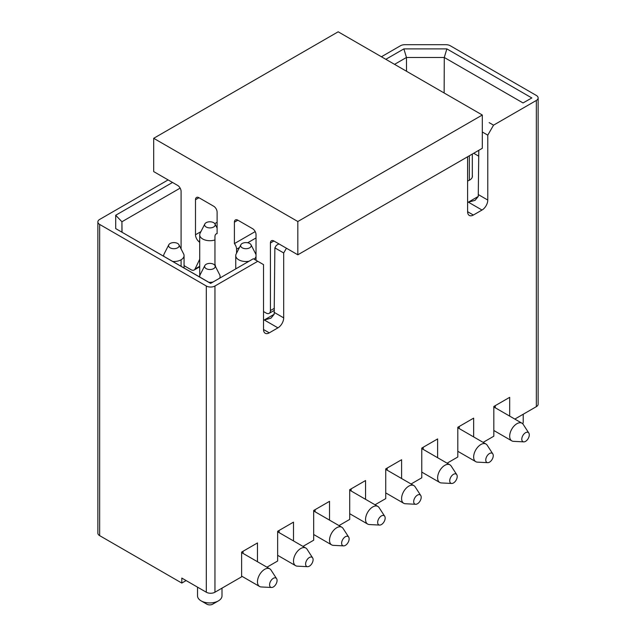 <?xml version="1.0" encoding="UTF-8"?>
<svg xmlns="http://www.w3.org/2000/svg" width="636" height="636" viewBox="0 0 636 636"><rect width="100%" height="100%" fill="white"/><g stroke="black" fill="none" stroke-linecap="round" stroke-linejoin="round"><path stroke-width="0.95" d="M381.417 56.763L400.521 45.728A6.114 3.53 180 0 1 404.846 44.695L445.9 44.695A6.114 3.53 180 0 1 450.224 45.728L536.347 95.456A6.114 3.53 180 0 1 538.135 97.952L538.135 404.162A6.114 3.53 180 0 1 536.347 406.658L514.834 419.084M509.682 416.111L509.682 397.325L493.83 406.484L493.83 436.201L483.122 442.386M495.269 405.649L495.269 407.787M459.24 426.454L459.24 428.592M473.653 436.916L473.653 418.13L457.801 427.281L457.801 457.006L447.092 463.183M522.776 423.838A12.227 7.06 0 0 0 523.213 421.97L523.213 414.243M523.746 441.869L513.443 441.336A10.192 5.883 -60 0 1 511.797 440.867A10.192 5.883 -60 0 1 509.682 436.201A10.192 5.883 -60 0 1 514.134 425.945A10.192 5.883 -60 0 1 521.989 423.218A10.192 5.883 -60 0 1 523.221 424.411L528.826 433.06A5.303 3.061 -60 0 1 529.287 434.873A5.303 3.061 -60 0 1 523.746 441.869A5.303 3.061 -60 0 1 521.79 439.198A5.303 3.061 -60 0 1 524.613 433.37A5.303 3.061 -60 0 1 528.826 433.06M487.717 462.666L477.413 462.141A10.192 5.883 -60 0 1 475.768 461.664A10.192 5.883 -60 0 1 473.653 457.006A10.192 5.883 -60 0 1 478.105 446.75A10.192 5.883 -60 0 1 485.952 444.015A10.192 5.883 -60 0 1 487.192 445.208L492.797 453.865A5.303 3.061 -60 0 1 493.258 455.67A5.303 3.061 -60 0 1 487.717 462.666A5.303 3.061 -60 0 1 485.761 459.995A5.303 3.061 -60 0 1 488.583 454.176A5.303 3.061 -60 0 1 492.797 453.865M437.624 457.713L437.624 438.935L421.771 448.086L421.771 477.803L411.063 483.988M387.181 468.056L387.181 470.195M401.594 478.518L401.594 459.733L385.742 468.891L385.742 498.608L375.033 504.785M423.21 447.251L423.21 449.398M451.687 483.471L441.384 482.939A10.192 5.883 -60 0 1 439.73 482.47A10.192 5.883 -60 0 1 437.624 477.803A10.192 5.883 -60 0 1 442.068 467.547A10.192 5.883 -60 0 1 449.922 464.821A10.192 5.883 -60 0 1 451.155 466.013L456.767 474.671A5.303 3.061 -60 0 1 457.22 476.475A5.303 3.061 -60 0 1 451.687 483.471A5.303 3.061 -60 0 1 449.732 480.8A5.303 3.061 -60 0 1 452.554 474.981A5.303 3.061 -60 0 1 456.767 474.671M403.876 48.893L406.46 57.479L444.286 57.479L446.862 48.893L403.876 48.893L385.829 59.315M444.135 92.975L444.286 57.479L523.038 102.945L531.839 97.952L446.862 48.893M523.038 102.945L531.839 97.952M482.303 131.986L487.78 135.15L493.544 125.165L489.124 122.613M478.797 150.319L478.256 196.484L475.013 200.372L468.358 202.153L482.016 210.039A8.141 4.698 120 0 0 487.78 200.054L487.78 135.15M467.611 211.693A8.141 4.698 120 0 0 469.288 215.429A8.141 4.698 120 0 0 473.367 215.032L467.611 211.701L467.603 156.782M394.551 64.347L406.46 57.479L406.515 71.256M467.603 180.974A9.58 5.533 -0 0 0 472.421 176.172A9.58 5.533 -0 0 0 472.317 175.337M538.135 97.952A6.114 3.53 180 0 1 536.347 100.448L536.347 406.658M415.65 504.276L405.355 503.744A10.192 5.883 -60 0 1 403.701 503.275A10.192 5.883 -60 0 1 401.594 498.608A10.192 5.883 -60 0 1 406.038 488.353A10.192 5.883 -60 0 1 413.893 485.618A10.192 5.883 -60 0 1 415.125 486.81L420.738 495.468A5.303 3.061 -60 0 1 421.191 497.273A5.303 3.061 -60 0 1 415.65 504.276A5.303 3.061 -60 0 1 413.694 501.605A5.303 3.061 -60 0 1 416.524 495.778A5.303 3.061 -60 0 1 420.738 495.468M493.544 125.165L536.347 100.448M168.111 179.916L99.653 219.436A6.114 3.53 0 0 0 97.865 221.932A6.114 3.53 0 0 0 99.653 224.429L206.303 286.001A6.114 3.53 0 0 0 214.952 286.001L257.755 261.293L253.343 258.741L210.627 283.402L115.704 228.602L115.704 215.262L172.523 182.46M186.125 580.565L181.801 583.061L181.801 578.068L206.303 592.219A6.114 3.53 0 0 0 214.952 592.219L241.616 576.82L241.616 552.096L257.469 542.945L257.469 561.731M266.937 567.193L277.646 561.016L277.646 531.291L293.498 522.14L293.498 540.926M302.967 546.396L313.675 540.21L313.675 510.493L329.528 501.335L329.528 520.121M339.004 525.59L349.705 519.413L349.705 489.688L365.557 480.538L365.557 499.324M482.016 210.039L473.367 215.032M286.439 248.231L283.696 252.969L283.696 317.873A8.141 4.698 -60 0 1 277.932 327.85L269.282 332.851A8.141 4.698 -60 0 1 265.212 333.256A8.141 4.698 -60 0 1 263.527 329.52L269.282 332.851M263.519 329.52L263.519 264.616L257.755 261.293M181.801 583.061L99.653 535.639A6.114 3.53 180 0 1 97.865 533.143L97.865 221.932M210.627 283.402L253.343 258.741M210.627 283.314L115.704 228.602M121.929 232.108L121.929 221.749L115.704 215.262M122.04 232.172L121.929 221.749L180.155 188.129M276.326 245.385L278.918 243.89L276.326 245.385L274.871 247.873L283.696 252.969M274.871 247.873L274.172 314.303L270.936 318.191L264.282 319.98L274.18 314.264M243.055 551.261L243.055 553.407M279.085 530.464L279.085 532.602M315.114 509.659L315.114 511.805M351.151 488.861L351.151 491M214.952 239.947A10.192 5.883 180 0 1 199.72 234.827A10.192 5.883 180 0 1 200.133 233.166L204.824 223.983A5.303 3.061 180 0 1 206.159 222.68A5.303 3.061 180 0 1 214.992 223.983A5.303 3.061 180 0 1 213.656 227.012A5.303 3.061 180 0 1 207.201 227.473A5.303 3.061 180 0 1 204.824 223.983M251.021 244.78A5.303 3.061 180 0 1 249.686 247.809A5.303 3.061 180 0 1 243.23 248.279A5.303 3.061 180 0 1 240.853 244.78A5.303 3.061 180 0 1 242.189 243.485A5.303 3.061 180 0 1 251.021 244.78L255.712 253.971A10.192 5.883 180 0 1 256.03 254.798M256.03 256.467A10.192 5.883 180 0 1 255.783 257.159A10.192 5.883 0 0 1 254.082 259.17M248.787 261.285A10.192 5.883 180 0 1 235.749 255.632A10.192 5.883 180 0 1 236.163 253.971L240.853 244.78M212.758 282.082A10.192 5.883 180 0 1 208.846 282.289M199.768 277.05A10.192 5.883 180 0 1 199.72 276.437A10.192 5.883 180 0 1 200.133 274.768L204.824 265.586A5.303 3.061 180 0 1 206.159 264.29A5.303 3.061 180 0 1 214.992 265.586A5.303 3.061 180 0 1 213.656 268.615A5.303 3.061 180 0 1 207.201 269.084A5.303 3.061 180 0 1 204.824 265.586M214.992 265.586L219.682 274.768A10.192 5.883 180 0 1 220.096 276.437A10.192 5.883 180 0 1 219.69 278.083M178.962 244.78A5.303 3.061 180 0 1 177.627 247.809A5.303 3.061 180 0 1 171.171 248.279A5.303 3.061 180 0 1 168.794 244.78A5.303 3.061 180 0 1 170.13 243.485A5.303 3.061 180 0 1 178.962 244.78L183.653 253.971A10.192 5.883 180 0 1 184.066 255.632A10.192 5.883 180 0 1 181.085 259.79A10.192 5.883 180 0 1 172.817 261.483M163.738 256.244A10.192 5.883 180 0 1 163.683 255.632A10.192 5.883 180 0 1 164.104 253.971L168.794 244.78M197.534 587.155L197.534 595.876A12.227 7.06 0 0 0 201.119 600.869A12.227 7.06 0 0 0 218.41 600.869A12.227 7.06 0 0 0 221.996 595.876L221.996 588.149M201.119 600.869L206.883 604.2A4.078 2.353 0 0 0 212.647 604.2L218.41 600.869M379.62 525.074L369.317 524.549A10.192 5.883 -60 0 1 367.672 524.072A10.192 5.883 -60 0 1 365.557 519.413A10.192 5.883 -60 0 1 370.009 509.15A10.192 5.883 -60 0 1 377.864 506.423A10.192 5.883 -60 0 1 379.096 507.615L384.708 516.273A5.303 3.061 -60 0 1 385.162 518.078A5.303 3.061 -60 0 1 379.62 525.074A5.303 3.061 -60 0 1 377.665 522.402A5.303 3.061 -60 0 1 380.487 516.583A5.303 3.061 -60 0 1 384.708 516.273M307.562 566.684L297.258 566.151A10.192 5.883 -60 0 1 295.613 565.682A10.192 5.883 -60 0 1 293.498 561.016A10.192 5.883 -60 0 1 297.95 550.76A10.192 5.883 -60 0 1 305.797 548.025A10.192 5.883 -60 0 1 307.037 549.218L312.642 557.875A5.303 3.061 -60 0 1 313.103 559.68A5.303 3.061 -60 0 1 307.562 566.684A5.303 3.061 -60 0 1 305.606 564.013A5.303 3.061 -60 0 1 308.428 558.185A5.303 3.061 -60 0 1 312.642 557.875M271.532 587.481L261.229 586.956A10.192 5.883 -60 0 1 259.575 586.479A10.192 5.883 -60 0 1 257.469 581.813A10.192 5.883 -60 0 1 261.913 571.557A10.192 5.883 -60 0 1 269.767 568.83A10.192 5.883 -60 0 1 271 570.023L276.612 578.681A5.303 3.061 -60 0 1 277.065 580.485A5.303 3.061 -60 0 1 271.532 587.481A5.303 3.061 -60 0 1 269.577 584.81A5.303 3.061 -60 0 1 272.399 578.991A5.303 3.061 -60 0 1 276.612 578.681M343.591 545.879L333.288 545.346A10.192 5.883 -60 0 1 331.642 544.877A10.192 5.883 -60 0 1 329.528 540.21A10.192 5.883 -60 0 1 333.98 529.955A10.192 5.883 -60 0 1 341.834 527.228A10.192 5.883 -60 0 1 343.066 528.421L348.671 537.078A5.303 3.061 -60 0 1 349.132 538.883A5.303 3.061 -60 0 1 343.591 545.879A5.303 3.061 -60 0 1 341.635 543.208A5.303 3.061 -60 0 1 344.458 537.388A5.303 3.061 -60 0 1 348.671 537.078M153.697 138.306L338.177 31.8L482.303 115.013L482.303 148.291L297.823 254.798L297.823 221.519L153.697 138.306L153.697 171.593L177.627 185.402A4.889 2.822 60 0 1 181.085 191.396L181.085 248.938M236.568 253.176L236.568 249.177A6.114 3.53 -120 0 0 234.406 243.604L234.406 222.187A4.889 2.822 60 0 1 235.423 219.945A4.889 2.822 60 0 1 237.864 220.183L252.572 228.674A4.889 2.822 60 0 1 256.03 234.66L256.03 260.291M263.519 311.553L266.118 313.047A6.114 3.53 -120 0 0 269.171 313.349A6.114 3.53 -120 0 0 270.435 310.551L270.435 242.984A4.889 2.822 60 0 1 271.453 240.742A4.889 2.822 60 0 1 273.901 240.988L297.823 254.798M184.066 265.435A6.114 3.53 -120 0 0 185.41 266.452L191.07 269.72A6.114 3.53 -120 0 0 194.131 270.022A6.114 3.53 -120 0 0 195.037 269.004L199.72 259.242M199.72 242.483A6.114 3.53 -120 0 0 198.734 241.473A6.114 3.53 60 0 1 195.498 234.764L195.498 199.72A4.889 2.822 60 0 1 196.508 197.478A4.889 2.822 60 0 1 198.957 197.716L213.656 206.207A4.889 2.822 60 0 1 217.115 212.201L217.115 233.619A6.114 3.53 -120 0 0 216.216 233.897A6.114 3.53 -120 0 0 214.952 236.695L214.952 263.24A6.114 3.53 -120 0 0 215.207 265.061L215.707 266.993M482.303 115.013L297.823 221.519M255.203 231.599L234.406 243.604M478.463 194.672L487.78 200.054M478.256 196.437L468.358 202.153M473.693 153.268L478.749 156.186M469.328 180.242L469.328 155.78M214.952 286.001L214.952 592.219M277.932 327.858L264.282 319.98M99.653 535.639L99.653 224.429M206.303 592.219L206.303 286.001M274.378 312.491L283.696 317.873M181.085 266.253L181.085 259.79M234.406 222.187L237.864 220.183M274.41 308.261L270.435 310.551M273.901 240.988L270.435 242.984M199.72 266.301L195.037 269.004M199.72 240.909L198.734 241.473M217.115 222.282L214.769 223.634M200.912 231.631L195.498 234.764M198.957 197.716L195.498 199.72M256.03 237.944L247.682 242.761M239.462 247.507L236.568 249.177M521.989 423.218L493.83 406.961M511.797 440.867L493.83 430.493M475.768 461.664L457.801 451.298M485.952 444.015L457.801 427.758M449.922 464.821L421.771 448.563M439.73 482.47L421.771 472.095M472.317 154.055L472.317 176.999M413.893 485.618L385.742 469.368M403.701 503.275L385.742 492.9M199.72 234.827L199.72 276.437M235.749 255.632L235.749 268.813M220.096 276.437L220.096 277.845M163.683 255.632L163.683 256.213M184.066 255.632L184.066 267.979M214.992 223.983L217.115 228.133M377.864 506.423L349.705 490.165M367.672 524.072L349.705 513.705M305.797 548.025L277.646 531.775M295.613 565.682L277.646 555.308M259.575 586.479L241.616 576.113M269.767 568.83L241.616 552.573M331.642 544.877L313.675 534.502M341.834 527.228L313.675 510.97M274.394 310.336L269.171 313.349M199.72 266.794L194.131 270.022M217.115 233.38L216.216 233.897"/></g></svg>
